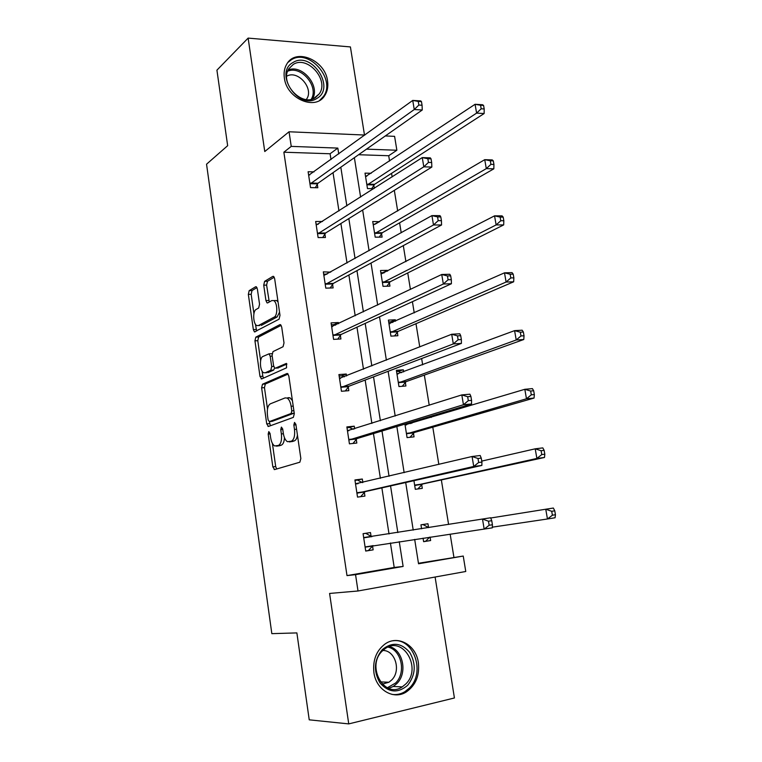 <?xml version="1.0" encoding="UTF-8"?>
<svg xmlns="http://www.w3.org/2000/svg" width="762" height="762" viewBox="0 0 762 762"><rect width="100%" height="100%" fill="white"/><g stroke="black" fill="none" stroke-linecap="round" stroke-linejoin="round"><path stroke-width="1.14" d="M268.805 431.597L268.186 434.073L272.844 466.877L274.625 469.582L299.857 462.21L300.847 458.543L295.866 424.31L294.523 422.424L293.846 425.015L294.484 429.425C295.104 435.74 294.065 439.664 291.389 441.188L287.436 441.693C285.407 440.417 284.026 437.617 283.312 433.283L282.692 428.958L281.407 427.101L280.749 429.644L281.368 433.949C281.978 440.141 280.988 443.979 278.416 445.456L274.663 445.951C272.691 444.713 271.348 441.95 270.643 437.664L270.043 433.416L268.805 431.597M327.546 80.943C328.365 86.582 327.422 91.478 324.717 95.612C315.63 111.09 286.626 98.784 284.359 77.962C283.607 72.609 284.445 67.942 286.874 63.941C295.98 47.635 325.288 60.265 327.546 80.943M418.357 662.635C419.738 675.513 415.738 685.267 406.356 691.915C393.706 700.307 376.066 689.972 373.904 672.551C372.637 660.216 376.314 650.719 384.953 644.071C397.831 634.622 416.09 644.985 418.357 662.635M364.493 135.045L350.415 46.93L248.126 38.1L216.922 70.161L227.657 145.685L206.55 164.201L271.834 633.651L296.875 632.908L309.229 719.833L348.739 723.9L454.419 697.973L435.102 577.034M257.365 288.998L256.308 286.76L255.632 286.769L249.184 290.655L248.345 294.389L253.346 329.594L254.432 331.899L279.063 319.192L279.997 315.335L274.653 278.644L273.577 276.377L272.834 276.377L264.614 281.349L263.728 285.188L265.948 300.58L267.033 302.876L267.719 302.885L271.805 300.571L273.691 300.599C277.511 302.343 277.911 315.563 274.196 317.097L258.413 325.574L256.718 325.536C253.07 323.898 252.584 311.039 256.118 309.448L258.67 308L259.547 304.238L257.365 288.998M418.462 563.27L463.239 556.05L465.763 571.481L358.007 590.988L329.594 593.446L348.739 723.9M358.007 590.988L355.549 574.662L403.127 566.442L399.259 541.668M330.994 159.582L330.089 153.762L283.864 152.21L346.996 575.605L355.549 574.662M283.864 152.21L291.236 146.39L289.046 131.769L364.874 135.055M248.126 38.1L264.766 151.543L289.046 131.769M262.49 384.229L261.614 387.839L266.729 423.863L268.491 426.453L293.341 417.376L294.313 413.652L288.836 376.066L287.617 373.561L286.96 373.513L262.49 384.229L265.328 384.01L264.452 387.62L267.5 408.994M259.994 376.457L254.946 340.843L255.794 337.166L279.854 324.65L280.549 324.679L281.702 327.06L284.007 342.91L283.064 346.729L273.006 351.587L272.091 355.33L273.587 365.693L274.758 368.132L275.396 368.17L286.407 363.407L286.579 367.798L261.728 378.905L259.994 376.457L262.833 376.247L262.099 371.075M379.647 221.704L372.713 221.523L375.199 237.163L382.114 237.115L381.552 233.62M395.554 321.202L395.326 319.773L388.391 320.107L390.935 336.137L397.878 335.737L397.307 332.165M404.927 424.091L407.07 437.607L414.052 436.855L413.461 433.187M411.68 422.053L411.871 423.243M423.062 538.163L423.624 541.677L430.635 540.544L425.634 541.258L429.625 537.191M421.577 528.78L420.948 524.818L427.949 523.751L428.549 527.495M430.082 537.124L430.635 540.544M453.895 557.155L450.161 534.162M448.589 524.456L441.35 479.927M438.836 464.42L432.787 427.177M431.206 417.433L431.006 416.214M429.225 405.241L424.329 375.104M422.662 364.836L421.643 358.54M419.757 346.92L415.985 323.707M414.233 312.915L412.404 301.685M410.423 289.436L407.746 272.948M405.908 261.661L403.308 245.621M401.212 232.762L399.602 222.828M397.688 211.055L394.325 190.348M392.144 176.889L391.563 173.345M389.572 161.087L388.706 155.734L358.578 154.724M413.928 480.679L415.3 489.309L422.291 488.366L421.691 484.651M403.67 371.904L403.327 369.808L396.373 370.322L398.955 386.553L405.917 385.982L405.336 382.353M387.553 271.139L387.429 270.348L380.505 270.51L383.019 286.341L389.944 286.121L389.382 282.588M371.199 173.288L365.017 173.136L367.475 188.585L373.723 188.69M373.818 185.252L374.304 188.319M385.315 135.95L394.592 136.35L396.869 150.247L366.532 149.142M388.706 155.734L396.869 150.247M414.68 539.391L418.538 563.775L463.239 556.05M354.378 157.677L360.607 197.101M362.645 210.017L369.075 250.717M371.027 263.052L377.666 305.067M379.514 316.811L386.372 360.169M388.125 371.294L395.192 416.033M396.85 426.53L404.146 472.678M405.698 482.527L413.223 530.114M338.747 153.972L337.823 148.095L291.236 146.39M397.84 532.571L390.554 485.927M389.049 476.269L381.991 431.025M380.381 420.729L373.532 376.857M371.827 365.931L365.188 323.402M363.388 311.877L356.959 270.653M355.063 258.537L348.834 218.589M346.853 205.911L340.814 167.202M330.089 153.762L337.823 148.095M346.996 575.605L394.202 567.452L390.411 542.973M389.02 533.981L381.867 487.88M380.39 478.326L373.456 433.597M371.885 423.415L365.16 380.038M363.484 369.246L356.968 327.184M355.197 315.782L348.882 275.006M347.024 263.033L340.9 223.514M338.957 210.969L333.023 172.679M394.202 567.452L403.127 566.442M317.278 184.194L317.821 187.738L310.534 187.614L308.115 171.736L314.001 171.888M324.879 233.924L325.422 237.515L318.116 237.563L315.668 221.485L322.536 221.494M332.565 284.283L333.127 287.912L325.793 288.15L323.326 271.863L330.718 272.139M340.357 335.28L340.919 338.966L333.575 339.376L331.07 322.888L338.414 322.536L338.595 323.707M348.253 386.944L348.825 390.668L341.452 391.277L338.919 374.571L346.281 374.028L346.577 375.952M356.245 439.264L356.826 443.046L349.434 443.846L346.862 426.92L354.244 426.187L354.654 428.882M364.341 492.271L364.922 496.1L357.521 497.1L354.921 479.955L362.321 479.022L362.845 482.498M372.542 545.983L373.142 549.859L365.712 551.059L363.074 533.686L370.494 532.552L371.084 536.419M427.949 523.751L420.957 524.875M370.494 532.552L363.083 533.752M373.142 549.859L365.693 550.964M362.321 479.022L354.997 480.489M354.244 426.187L347.015 427.92M403.327 369.808L396.602 371.732M346.281 374.028L341.795 375.818L339.138 376.018M395.326 319.773L390.687 321.84L388.677 321.935M338.414 322.536L334.004 324.641L331.356 324.774M387.429 270.348L382.867 272.71L380.857 272.758M330.641 271.691L326.317 274.11L323.669 274.177M379.619 221.532L375.133 224.18L373.132 224.18M278.387 445.922L276.368 446.132M284.474 437.731C284.197 441.874 283.14 444.351 281.292 445.16L279.235 445.827M291.255 441.684L289.255 441.893M297.447 435.197C296.923 438.369 295.875 440.274 294.303 440.884L292.17 441.589M272.396 443.398L275.692 466.544L276.692 468.982M288.141 374.066L265.328 384.01M293.208 406.089L291.122 406.27C290.417 402.041 289.074 399.307 287.112 398.059L285.121 397.907L270.329 403.831C267.824 405.46 266.871 409.299 267.472 415.347L268.1 419.795L269.338 421.605L270.377 425.758M271.967 421.357L269.338 421.605L291.113 413.49L291.789 410.889L291.122 406.27M294.227 413.109L272.196 421.338M292.408 400.574L290.027 397.821L288.036 397.659M260.623 360.702L257.775 340.681L254.946 340.843M281.159 325.345L258.632 337.023L257.775 340.681M277.806 367.998L286.931 364.055M262.9 356.473C259.242 357.816 259.832 371.037 263.623 372.704L265.224 372.789L270.786 370.256L271.691 366.56L270.205 356.235L269.062 353.825L262.9 356.473M266.89 372.666L265.224 372.789M274.606 368.027L273.663 370.065L268.081 372.589M272.053 353.73L271.139 353.701M262.833 376.247L263.462 378.133M259.775 325.507L258.413 325.574M279.54 312.201L277.101 316.973L261.261 325.441M278.063 302.038L276.596 300.495L274.52 300.571M274.244 277.206L267.491 281.264L266.605 285.102L269.272 302.009M255.432 324.241L256.661 331.06M256.975 287.588L252.012 290.57L251.165 294.294L253.917 313.63M423.615 541.582L425.634 541.258M428.787 527.628L422.977 524.57M492.347 527.161L547.459 518.989L545.754 509.226L490.728 517.998M555.45 514.721L555.079 517.76L547.459 518.989L552.402 515.207L555.45 514.721L554.765 510.816L551.717 511.292L552.402 515.207M551.717 511.292L545.754 509.226L553.364 508.044L554.765 510.816M492.423 524.742L491.747 520.703L488.48 521.208L489.166 525.266L492.423 524.742L492.328 527.837L365.122 547.164M489.166 525.266L484.175 529.152L482.489 519.036L490.633 517.779L491.747 520.703M363.665 537.572L482.489 519.036L488.48 521.208M372.999 545.544L368.379 550.535M365.76 533.333L371.808 536.734M417.776 488.975L422.548 484.013L544.497 457.476L536.886 458.438L535.21 448.818L481.755 461.096M414.699 485.584L536.886 458.438L541.772 454.581L544.82 454.2L544.144 450.342L541.096 450.723L541.772 454.581M541.096 450.723L535.21 448.818L542.811 447.894L544.144 450.342M544.82 454.2L544.497 457.476M410.699 423.596L408.937 422.881M410.004 437.293L414.299 432.492L534.067 398.059L526.475 398.783L524.818 389.296L405.041 424.844M406.489 433.921L526.475 398.783L531.304 394.83L534.343 394.554L533.676 390.754L530.638 391.03L531.304 394.83M530.638 391.03L524.818 389.296L532.409 388.62L533.676 390.754M534.343 394.554L534.067 398.059M357.74 492.614L365.15 491.633L481.86 465.43L473.735 466.458L356.94 493.262M478.66 462.486L473.735 466.458L472.069 456.505L480.203 455.514L481.251 458.095L477.993 458.495L478.66 462.486L481.917 462.077L481.251 458.095M355.502 483.784L472.069 456.505L477.993 458.495M365.15 491.633L360.626 496.681M357.664 480.155L362.436 482.603M481.86 465.43L481.917 462.077M349.653 439.35L357.045 438.56L471.554 403.955L463.448 404.727L348.853 440.055M468.316 400.65L463.448 404.727L461.81 394.916L469.916 394.192L470.906 396.43L467.658 396.726L468.316 400.65L471.564 400.355L470.906 396.43M347.434 430.701L461.81 394.916L467.658 396.726M357.045 438.56L352.968 443.465M349.682 427.653L353.349 429.292M471.554 403.955L471.564 400.355M407.632 685.324C397.926 693.525 388.706 692.725 379.981 682.904C373.228 671.017 373.999 659.921 382.295 649.615C392.125 641.709 401.269 642.642 409.718 652.405C416.338 663.997 415.642 674.97 407.632 685.324M382.391 650.938C365.827 666.064 384.267 699.364 402.222 686.895L405.822 683.971C422.253 668.255 403.041 635.346 385.115 648.672L382.391 650.938M382.867 650.481C395.23 650.177 401.393 670.836 391.639 680.028L388.896 682.247L382.267 684.133M391.992 694.401C396.526 695.03 400.831 694.125 404.898 691.686L409.499 687.953C425.863 672.265 413.547 637.48 392.84 640.794M317.002 98.336C298.904 110.976 273.31 72.923 293.037 62.494C311.382 50.587 336.032 87.697 317.002 98.336M293.237 64.456L288.969 68.628C278.93 82.639 301.723 107.432 315.401 97.612L319.221 93.916C329.603 80.277 307.457 54.969 293.237 64.456M319.697 100.346L323.44 96.46C336.375 79.6 308.981 48.092 291.255 59.827L287.922 62.455M286.722 76.21C297.923 69.523 314.401 88.84 306.486 99.251L306.314 99.508M401.669 372.647L398.612 371.58M402.25 386.286L406.165 381.61L523.789 339.509L516.217 339.985L514.588 330.641L396.954 373.952M398.374 382.915L516.217 339.985L520.989 335.956L524.027 335.775L523.37 332.032L520.332 332.213L520.989 335.956M520.332 332.213L514.588 330.641L522.161 330.203L523.37 332.032M524.027 335.775L523.789 339.509M341.662 386.772L349.034 386.182L461.401 343.405L453.314 343.91L340.881 387.534M458.124 339.757L453.314 343.91L451.704 334.251L459.791 333.785L460.715 335.69L457.476 335.88L458.124 339.757L461.362 339.557L460.715 335.69M339.481 378.304L451.704 334.251L457.476 335.88M349.034 386.182L345.329 390.954M341.795 375.818L344.405 376.809M461.401 343.405L461.362 339.557M392.773 322.44L390.687 321.84M394.535 335.928L398.126 331.365L513.664 281.797L506.101 282.035L504.492 272.834L388.953 323.688M390.363 332.546L506.101 282.035L510.816 277.93L513.855 277.844L513.207 274.158L510.169 274.244L510.816 277.93M510.169 274.244L504.492 272.834L512.054 272.634L513.207 274.158M513.855 277.844L513.664 281.797M333.775 334.87L341.128 334.47L451.399 283.75L443.332 284.007L333.013 335.68M448.085 279.768L443.332 284.007L441.741 274.491L449.809 274.272L450.685 275.863L447.446 275.949L448.085 279.768L451.323 279.673L450.685 275.863M331.632 326.574L441.741 274.491L447.446 275.949M341.128 334.47L337.737 339.147M334.004 324.641L335.594 325.145M451.399 283.75L451.323 279.673M384.01 272.977L382.867 272.71M386.867 286.217L390.182 281.74L503.682 224.914L496.129 224.923L494.548 215.846L381.067 274.044M382.457 282.797L496.129 224.923L500.796 220.742L503.825 220.742L503.187 217.113L500.158 217.103L500.796 220.742M500.158 217.103L494.548 215.846L502.091 215.875L503.187 217.113M503.825 220.742L503.682 224.914M325.984 283.626L333.327 283.407L441.55 224.981L433.492 224.981L325.241 284.502M438.198 220.666L433.492 224.981L431.93 215.608L439.979 215.636L440.798 216.913L437.569 216.903L438.198 220.666L441.427 220.666L440.798 216.913M323.869 275.501L431.93 215.608L437.569 216.903M333.327 283.407L330.194 288.007M326.317 274.11L326.927 274.263M441.55 224.981L441.427 220.666M379.257 237.134L382.333 232.724L493.833 168.831L486.299 168.621L484.737 159.668L373.266 225.019M374.637 233.658L486.299 168.621L490.918 164.363L493.938 164.459L493.309 160.877L490.29 160.772L490.918 164.363M490.29 160.772L484.737 159.668L492.271 159.915L493.309 160.877M493.938 164.459L493.833 168.831M318.287 224.219L316.087 224.219M318.297 233.039L325.622 233.001L431.835 167.059L423.805 166.83L317.563 233.963M428.454 162.43L423.805 166.83L422.262 157.591L430.292 157.858L431.054 158.839L427.834 158.734L428.454 162.43L431.673 162.535L431.054 158.839M316.22 225.076L422.262 157.591L427.834 158.734M325.622 233.001L322.707 237.534M431.835 167.059L431.673 162.535M365.503 176.193L366.789 176.222M371.713 188.652L374.59 184.309L484.137 113.538L476.612 113.109L475.069 104.289L365.56 176.594M366.922 185.128L476.612 113.109L481.184 108.785L484.194 108.966L483.575 105.432L480.555 105.251L481.184 108.785M480.555 105.251L475.069 104.289L482.594 104.746L483.575 105.432M484.194 108.966L484.137 113.538M309.82 174.908L308.591 174.879M310.715 183.08L318.011 183.223L422.272 109.985L414.252 109.528L309.991 184.061M418.852 105.051L414.252 109.528L412.737 100.422L420.748 100.917L421.453 101.603L418.243 101.403L418.852 105.051L422.062 105.242L421.453 101.603M308.658 175.289L412.737 100.422L418.243 101.403M318.011 183.223L315.297 187.7M422.272 109.985L422.062 105.242M270.11 433.883L268.186 434.073M295.932 424.815L293.846 425.015M282.759 429.444L280.749 429.644M281.292 445.16L278.416 445.456M283.388 433.749L281.368 433.949M294.303 440.884L291.389 441.188M296.58 429.216L294.484 429.425M275.692 466.544L272.844 466.877M269.577 423.596L266.729 423.863M264.452 387.62L261.614 387.839M294.037 413.233L291.113 413.49M293.884 410.699L291.789 410.889M258.632 337.023L255.794 337.166M280.445 324.622L279.854 324.65M278.282 367.97L275.396 368.17M273.663 370.065L270.786 370.256M273.729 366.417L271.691 366.56M272.205 356.102L270.205 356.235M277.101 316.973L274.196 317.097M268.824 300.476L265.948 300.58M266.605 285.102L263.728 285.188M267.491 281.264L264.614 281.349M273.548 276.368L272.834 276.377M256.175 329.451L253.346 329.594M251.165 294.294L248.345 294.389M252.012 290.57L249.184 290.655M256.28 286.741L255.632 286.769M363.941 537.734L371.37 536.581M365.341 546.926L372.77 545.735M421.919 484.403L414.928 485.327M422.548 484.013L415.557 484.946M413.69 432.911L406.708 433.654M414.299 432.492L407.327 433.235M406.584 424.834L405.327 424.958M355.778 483.927L358.111 483.632M357.149 493.004L364.56 492.014M347.71 430.825L348.901 430.701M349.072 439.779L356.454 438.998M389.468 646.567C403.117 649.9 407.784 673.084 396.84 683.59L393.259 686.476L388.772 688.391M387.306 687.772L395.611 683.019C406.394 672.713 401.498 649.881 387.991 647.1M288.217 69.98C302.2 63.97 320.516 85.935 312.525 98.936M311.258 99.279C319.202 86.697 301.266 65.18 287.693 71.218M405.555 382.076L398.593 382.638M406.165 381.61L399.193 382.172M398.069 373.98L397.231 374.047M339.747 378.4L340.547 378.343M341.09 387.239L348.463 386.648M397.526 331.87L390.582 332.251M398.126 331.365L391.173 331.746M389.858 323.736L389.23 323.764M331.889 326.65L332.489 326.622M333.213 335.385L340.566 334.975M389.601 282.283L382.667 282.483M390.182 281.74L383.248 281.94M325.441 284.178L332.775 283.959M381.762 233.296L374.847 233.334M382.333 232.724L375.418 232.762M317.764 233.629L325.079 233.591M374.028 184.918L367.122 184.785M374.59 184.309L367.684 184.175M310.182 183.709L317.478 183.852M324.717 95.612L323.107 96.936M275.301 469.392L274.12 469.525M268.872 426.31L267.948 426.406M290.027 397.821L287.112 398.059M271.929 353.654L269.062 353.825M261.938 378.809L261.147 378.866M276.596 300.495L273.691 300.599M267.786 302.847L267.033 302.876M255.146 331.861L254.432 331.899M364.046 537.791L371.465 536.639M355.797 483.937L357.997 483.66M388.896 682.247L380.371 681.895M402.222 686.895L393.259 686.476L388.62 688.334M313.763 98.469L319.221 93.916"/></g></svg>
